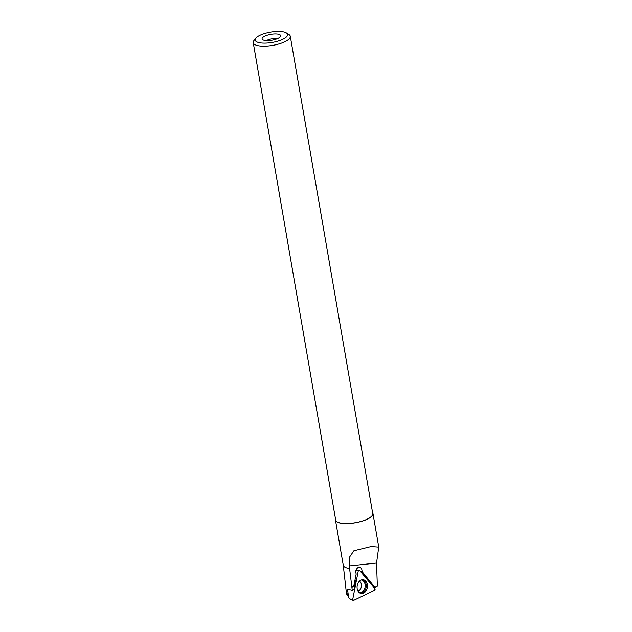 <?xml version="1.0" encoding="UTF-8"?>
<svg xmlns="http://www.w3.org/2000/svg" width="632" height="632" viewBox="0 0 632 632"><rect width="100%" height="100%" fill="white"/><g stroke="black" fill="none" stroke-linecap="round" stroke-linejoin="round"><path stroke-width="0.95" d="M352.735 599.365A0.932 0.687 98.7 0 0 353.588 600.392L374.563 590.288A0.932 0.687 98.7 0 0 374.871 588.7L359.458 570.23A0.932 0.687 98.7 0 0 358.289 570.791L352.735 599.365L350.207 599.033L348.113 597.216L348.406 595.699L348.998 596.079M358.597 591.955A6.944 5.135 98.7 0 0 360.817 593.416A6.944 5.135 98.7 0 0 366.718 589.569A6.944 5.135 98.7 0 0 365.904 581.306A6.944 5.135 98.7 0 0 362.902 579.726A6.944 5.135 98.7 0 0 357.594 584.173A6.944 5.135 98.7 0 0 358.597 591.955M346.265 591.623L346.707 594.175L347.758 595.834L348.39 595.692L347.474 589.087L352.253 590.256L354.11 589.364L355.453 580.816A4.708 3.476 -81.3 0 1 355.034 580.2M349.267 565.917L376.538 563.049L378.742 547.099L371.15 546.546L353.896 550.749L349.377 557.361L349.267 565.917L352.253 590.256M349.717 568.524A19.039 6.044 170.2 0 1 343.255 565.229A19.039 6.044 170.2 0 1 343.239 565.119M348.011 595.739L346.297 591.615M374.089 587.76L377.351 586.22L376.538 563.049M374.887 587.404L361.994 571.47C362.089 569.1 361.291 567.686 359.608 567.22L358.147 567.465C355.95 569.013 355.295 571.178 356.187 573.967L353.738 586.338L352.087 587.136M372.58 512.702A19.039 6.044 170.2 0 1 372.975 513.595A19.039 6.044 170.2 0 1 355.247 522.783A19.039 6.044 170.2 0 1 335.458 520.073A19.039 6.044 170.2 0 1 335.529 519.101M286.359 32.927L288.887 34.499A18.802 5.965 170.2 0 1 290.293 36.285L372.746 513.634A18.802 5.965 170.2 0 1 355.231 522.711A18.802 5.965 170.2 0 1 335.687 520.033L253.235 42.684A18.802 5.965 170.2 0 1 253.961 40.535L255.81 38.204A16.448 5.222 170.2 0 1 281.659 31.6A16.448 5.222 170.2 0 1 286.359 32.927A16.448 5.222 170.2 0 1 272.274 42.431A16.448 5.222 170.2 0 1 255.81 38.204M290.293 36.285A18.802 5.965 170.2 0 1 272.779 45.362A18.802 5.965 170.2 0 1 253.235 42.684M277.266 34.033A9.417 2.986 170.2 0 1 280.584 36.285A9.417 2.986 170.2 0 1 271.894 40.227A9.417 2.986 170.2 0 1 262.383 39.429A9.417 2.986 170.2 0 1 266.388 35.503A9.417 2.986 170.2 0 1 277.266 34.033M266.435 40.614A7.063 2.244 170.2 0 1 276.453 38.655A7.063 2.244 170.2 0 1 277.164 38.765M361.299 572.442A4.234 3.128 98.7 0 0 361.48 571.391L374.839 587.397M361.48 571.391L361.994 571.47M348.358 595.952L347.758 595.834M374.871 588.7L359.458 570.23L358.289 570.791L352.735 599.365L353.588 600.392L374.563 590.288L374.871 588.7M358.289 570.791L355.927 570.483M362.334 579.742A6.826 5.048 -81.3 0 1 364.711 581.227A6.826 5.048 -81.3 0 1 365.652 589A6.826 5.048 -81.3 0 1 360.272 593.227M359.379 592.705A6.439 4.756 98.7 0 0 364.593 588.858A6.439 4.756 98.7 0 0 363.755 581.408A6.439 4.756 98.7 0 0 361.322 579.971M359.442 581.187A5.182 3.831 -81.3 0 1 360.311 581.946A5.182 3.831 -81.3 0 1 361.228 587.207A5.182 3.831 -81.3 0 1 357.949 590.983M350.207 599.033L353.122 600.4M355.935 570.435L358.952 570.024M343.247 565.174L346.186 591.078M378.766 547.091L372.975 513.595M343.255 565.229L335.458 520.073M371.158 546.562L371.987 546.475"/></g></svg>
